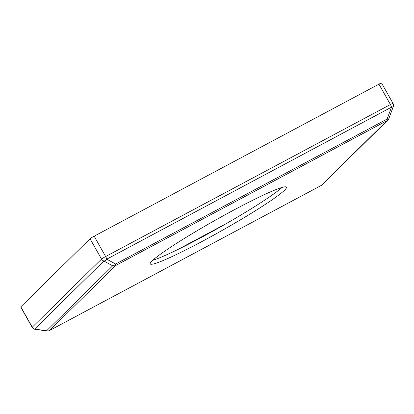 <?xml version="1.0" encoding="UTF-8"?>
<svg xmlns="http://www.w3.org/2000/svg" width="414" height="414" viewBox="0 0 414 414"><rect width="100%" height="100%" fill="white"/><g stroke="black" fill="none" stroke-linecap="round" stroke-linejoin="round"><path stroke-width="0.62" d="M393.01 103.402A3.907 0.305 150.6 0 0 390.412 104.53A3.907 1.087 61.9 0 1 391.53 107.159A3.907 1.356 -159.7 0 0 393.269 106.677A3.907 3.907 0 0 0 393.01 103.402L381.537 83.038A3.907 0.305 150.6 0 0 378.939 84.161L94.164 236.182A3.907 0.305 150.6 0 0 90.05 238.738L20.793 306.826L32.266 327.189A3.907 3.742 45.5 0 0 34.59 329.073L46.647 330.745A3.907 1.708 -82.1 0 0 47.103 330.962A3.907 3.907 0 0 0 49.478 330.538A3.907 1.087 61.9 0 1 49.375 330.574M378.939 84.161L390.412 104.53L105.637 256.545A3.907 0.305 150.6 0 0 101.523 259.102L32.266 327.189A3.907 0.305 -29.4 0 0 32.173 327.339L20.7 306.976A3.907 0.305 -29.4 0 1 20.793 306.826M225.811 223.87L177.073 249.89M281.939 187.475A78.153 6.132 -29.4 0 1 219.425 227.503A78.153 6.132 -29.4 0 1 152.813 260.235M94.164 236.182L105.637 256.545A3.907 1.087 61.9 0 1 106.755 259.174A3.907 2.608 118.7 0 1 103.847 260.986L34.59 329.073A3.907 1.708 -82.1 0 0 35.045 329.296L47.103 330.962M152.104 260.908A78.153 6.132 -29.4 0 1 224.942 214.856A78.153 6.132 -29.4 0 1 286.421 187.185A78.153 6.132 -29.4 0 1 221.34 230.893A78.153 6.132 -29.4 0 1 150.241 263.92A78.153 6.132 -29.4 0 1 152.104 260.908M393.269 106.677L388.865 118.585A3.907 1.356 -159.7 0 1 387.121 119.066A3.907 1.087 61.9 0 1 387.111 120.619L321.078 185.539A3.907 1.087 61.9 0 1 321.005 185.591A3.907 1.087 61.9 0 1 320.922 185.622M321.906 184.934L387.939 120.013A3.907 3.742 -134.5 0 1 387.111 120.619L115.584 265.565A3.907 1.087 61.9 0 0 115.594 264.013L387.121 119.066L391.53 107.159L106.755 259.174L115.594 264.013A3.907 2.608 118.7 0 1 112.68 265.824L46.647 330.745A3.907 3.742 -134.5 0 0 49.551 330.486A3.907 1.087 61.9 0 1 49.478 330.538L321.005 185.591A3.907 3.907 0 0 0 321.906 184.934A3.907 3.742 -134.5 0 1 321.078 185.539L49.551 330.486L115.584 265.565A3.907 3.742 -134.5 0 1 112.68 265.824L103.847 260.986A3.907 3.742 45.5 0 1 101.523 259.102L90.05 238.738M32.173 327.339A3.907 3.907 0 0 0 35.045 329.296M387.939 120.013A3.907 3.907 0 0 0 388.865 118.585"/></g></svg>
